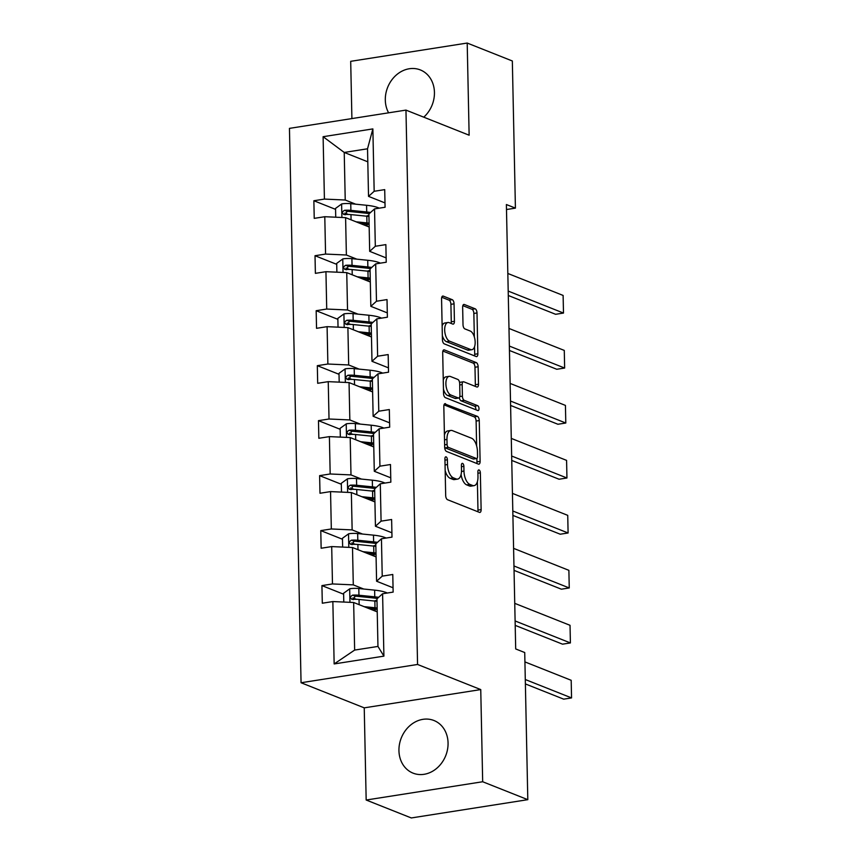 <?xml version="1.0" encoding="UTF-8"?>
<svg xmlns="http://www.w3.org/2000/svg" width="861" height="861" viewBox="0 0 861 861"><rect width="100%" height="100%" fill="white"/><g stroke="black" fill="none" stroke-linecap="round" stroke-linejoin="round"><path stroke-width="1.29" d="M446.106 456.857A2.497 1.195 81.1 0 0 445.772 456.814A2.497 1.195 81.1 0 0 444.922 458.784L445.686 495.538A3.562 1.7 81.1 0 0 447.526 499.703L479.426 512.37A3.562 1.7 81.1 0 0 479.9 512.435A3.562 1.7 81.1 0 0 481.127 509.615L480.352 472.861A2.497 1.195 81.1 0 0 479.06 469.955A2.497 1.195 81.1 0 0 478.727 469.912A2.497 1.195 81.1 0 0 477.877 471.882L477.973 476.639A11.408 5.457 81.1 0 1 474.067 485.647A11.408 5.457 81.1 0 1 472.538 485.453L469.88 484.399A11.408 5.457 81.1 0 1 463.971 471.075L463.875 466.318A2.497 1.195 81.1 0 0 462.583 463.401A2.497 1.195 81.1 0 0 462.249 463.358A2.497 1.195 81.1 0 0 461.399 465.327L461.496 470.084A11.408 5.457 81.1 0 1 457.589 479.103A11.408 5.457 81.1 0 1 456.061 478.899L453.403 477.844A11.408 5.457 81.1 0 1 447.494 464.52L447.397 459.763A2.497 1.195 81.1 0 0 446.106 456.857M423.763 117.171A28.316 23.925 -68.3 0 0 434.439 92.385A28.316 23.925 -68.3 0 0 420.329 69.924A28.316 23.925 -68.3 0 0 385.308 100.091A28.316 23.925 -68.3 0 0 388.612 112.823M398.944 750.674A28.316 23.925 -68.3 0 0 413.043 773.135A28.316 23.925 -68.3 0 0 448.064 742.968A28.316 23.925 -68.3 0 0 433.955 720.506A28.316 23.925 -68.3 0 0 398.944 750.674M454.059 303.836A3.562 1.7 81.1 0 0 452.219 299.671L443.264 296.119A3.562 1.7 81.1 0 0 442.791 296.055A3.562 1.7 81.1 0 0 441.564 298.875L442.425 339.697A3.562 1.7 81.1 0 0 444.265 343.862L476.155 356.529A3.562 1.7 81.1 0 0 476.639 356.594A3.562 1.7 81.1 0 0 477.855 353.774L477.005 312.963A3.562 1.7 81.1 0 0 475.164 308.798L464.348 304.503A3.562 1.7 81.1 0 0 463.875 304.439A3.562 1.7 81.1 0 0 462.648 307.259L463.014 324.726A3.562 1.7 81.1 0 0 464.865 328.891L470.224 331.022A9.536 4.563 81.1 0 1 475.089 340.87A9.536 4.563 81.1 0 1 471.893 349.684A9.536 4.563 81.1 0 1 470.612 349.523L449.614 341.182A9.536 4.563 81.1 0 1 444.75 331.334A9.536 4.563 81.1 0 1 447.946 322.509A9.536 4.563 81.1 0 1 449.227 322.671L452.725 324.059A3.562 1.7 81.1 0 0 453.209 324.123A3.562 1.7 81.1 0 0 454.425 321.304L454.059 303.836L450.906 304.331A3.562 1.7 81.1 0 0 449.065 300.166L441.758 297.26M469.137 135.209L467.2 43.05L512.338 60.98L515.416 208.125L506.386 204.541L515.696 648.946L524.726 652.541L527.804 799.675L482.677 781.745L480.75 689.586L417.563 664.466L405.961 110.1L469.137 135.209M445.524 403.701A3.562 1.7 81.1 0 0 445.04 403.648A3.562 1.7 81.1 0 0 443.824 406.457L444.674 447.279A3.562 1.7 81.1 0 0 446.525 451.444L478.415 464.122A3.562 1.7 81.1 0 0 478.888 464.176A3.562 1.7 81.1 0 0 480.115 461.367L479.254 420.545A3.562 1.7 81.1 0 0 477.414 416.38L444.599 403.852M443.544 393.488L442.694 352.666A3.562 1.7 81.1 0 1 443.91 349.846A3.562 1.7 81.1 0 1 444.394 349.91L476.284 362.589A3.562 1.7 81.1 0 1 478.135 366.754L478.501 384.221A3.562 1.7 81.1 0 1 477.274 387.041A3.562 1.7 81.1 0 1 476.8 386.976L463.864 381.832A3.562 1.7 81.1 0 0 463.379 381.778A3.562 1.7 81.1 0 0 462.163 384.587L462.411 396.178A3.562 1.7 81.1 0 0 464.251 400.343L477.715 405.692A2.497 1.195 81.1 0 1 478.985 408.275A2.497 1.195 81.1 0 1 478.156 410.579A2.497 1.195 81.1 0 1 477.823 410.536L445.395 397.653A3.562 1.7 81.1 0 1 443.544 393.488M467.2 43.05L350.696 61.325L351.901 118.581M480.75 689.586L364.235 707.85L366.173 800.02L482.677 781.745M366.173 800.02L411.3 817.95L527.804 799.675M384.996 202.916L368.53 196.373L367.529 148.792L372.867 128.902L374.169 191.282L384.716 189.624L385.082 207.253L374.535 208.9L375.321 246.268L385.868 244.61L386.234 262.228L375.687 263.886L376.472 301.242L387.019 299.585L387.385 317.214L376.838 318.861L377.624 356.217L388.171 354.571L388.537 372.189L377.99 373.846L378.775 411.203L389.323 409.545L389.689 427.164L379.141 428.821L379.927 466.178L390.474 464.52L390.84 482.149L380.293 483.796L381.079 521.153L391.626 519.506L391.992 537.124L381.445 538.782L382.23 576.138L392.777 574.481L393.143 592.099L382.596 593.756L383.909 656.136L334.154 663.939L332.852 601.559L322.305 603.217L321.928 585.598L332.475 583.941L331.7 546.584L321.142 548.242L320.776 530.613L331.324 528.966L330.549 491.599L319.991 493.256L319.625 475.638L330.172 473.98L329.397 436.624L318.839 438.281L318.473 420.652L329.02 419.006L328.245 381.649L317.687 383.296L317.322 365.677L327.869 364.02L327.094 326.663L316.536 328.321L316.17 310.703L326.717 309.045L325.942 271.689L315.384 273.346L315.018 255.717L325.566 254.07L324.791 216.714L314.233 218.36L313.867 200.742L324.414 199.085L323.112 136.705L372.867 128.902M368.53 196.373L374.169 191.282M417.563 664.466L301.059 682.741L289.447 128.375L405.961 110.1M356.82 259.161L346.38 255.007L345.595 217.65L369.165 227.013M345.595 217.65L324.791 216.714M346.38 255.007L325.566 254.07M386.148 257.902L369.681 251.347L368.895 213.991L374.535 208.9M369.681 251.347L375.321 246.268M357.972 314.136L347.532 309.982L346.746 272.625L370.316 281.999M346.746 272.625L325.942 271.689M347.532 309.982L326.717 309.045M387.299 312.877L370.833 306.333L370.047 268.976L375.687 263.886M370.833 306.333L376.472 301.242M359.123 369.111L348.683 364.967L347.898 327.61L371.468 336.974M347.898 327.61L327.094 326.663M348.683 364.967L327.869 364.02M388.451 367.851L371.984 361.308L371.199 323.951L376.838 318.861M371.984 361.308L377.624 356.217M360.275 424.096L349.835 419.942L349.049 382.585L372.619 391.949M349.049 382.585L328.245 381.649M349.835 419.942L329.02 419.006M389.602 422.837L373.136 416.283L372.35 378.926L377.99 373.846M373.136 416.283L378.775 411.203M361.426 479.071L350.987 474.917L350.201 437.56L373.771 446.934M350.201 437.56L329.397 436.624M350.987 474.917L330.172 473.98M390.754 477.812L374.287 471.268L373.502 433.912L379.141 428.821M374.287 471.268L379.927 466.178M362.578 534.057L352.138 529.902L351.353 492.546L374.922 501.909M351.353 492.546L330.549 491.599M352.138 529.902L331.324 528.966M391.906 532.787L375.439 526.243L374.653 488.887L380.293 483.796M375.439 526.243L381.079 521.153M363.729 589.032L353.29 584.877L352.504 547.521L376.074 556.895M352.504 547.521L331.7 546.584M353.29 584.877L332.475 583.941M393.057 587.772L376.591 581.229L375.805 543.861L381.445 538.782M376.591 581.229L382.23 576.138M334.154 663.939L354.646 650.077L353.656 602.496L377.226 611.87M353.656 602.496L332.852 601.559M364.235 707.85L301.059 682.741M506.494 209.524L515.416 208.125M367.529 148.792L344.228 152.451L345.229 200.021L355.668 204.175M367.798 161.814L344.228 152.451L323.112 136.705M354.646 650.077L377.957 646.428L376.957 598.847L382.596 593.756M377.957 646.428L383.909 656.136M345.229 200.021L324.414 199.085M356.4 599.299L352.913 597.911M343.625 594.219L321.928 585.598M355.249 544.313L351.762 542.925M342.474 539.244L320.776 530.613M354.097 489.339L350.61 487.95M341.322 484.259L319.625 475.638M352.945 434.364L349.458 432.975M340.17 429.284L318.473 420.652M351.794 379.378L348.307 377.99M339.019 374.298L317.322 365.677M350.642 324.403L347.155 323.015M337.867 319.323L316.17 310.703M349.491 269.418L346.004 268.04M336.716 264.349L315.018 255.717M348.339 214.443L344.852 213.054M335.564 209.363L313.867 200.742M445.169 470.644A11.408 5.457 81.1 0 0 450.249 478.339L453.403 477.844M457.589 479.103L454.447 479.588A11.408 5.457 81.1 0 1 452.908 479.394L450.249 478.339M461.076 474.486A11.408 5.457 81.1 0 0 466.727 484.894L469.88 484.399M474.067 485.647L470.924 486.142A11.408 5.457 81.1 0 1 469.385 485.948L466.727 484.894M477.78 511.725A3.562 1.7 81.1 0 0 477.973 510.11L477.381 481.697M476.628 445.933L476.111 421.04A3.562 1.7 81.1 0 0 474.26 416.875L444.018 404.853M476.768 463.466A3.562 1.7 81.1 0 0 476.962 461.862L476.897 458.472M447.074 444.459A2.497 1.195 81.1 0 0 448.366 447.376L476.359 458.504A2.497 1.195 81.1 0 0 476.703 458.547A2.497 1.195 81.1 0 0 477.554 456.567L477.446 451.551A11.408 5.457 81.1 0 0 471.548 438.227L452.412 430.629A11.408 5.457 81.1 0 0 450.873 430.435A11.408 5.457 81.1 0 0 446.967 439.444L447.074 444.459L444.62 444.846M444.685 447.419A2.497 1.195 81.1 0 0 445.223 447.871L448.366 447.376M476.703 458.547L473.55 459.042A2.497 1.195 81.1 0 1 473.216 458.999L445.223 447.871M450.873 430.435L447.731 430.93A11.408 5.457 81.1 0 0 444.416 434.87M442.888 351.062L473.141 363.084L476.284 362.589M475.154 386.32A3.562 1.7 81.1 0 0 475.347 384.716L474.981 367.249A3.562 1.7 81.1 0 0 473.141 363.084M463.379 381.778L460.237 382.262A3.562 1.7 81.1 0 0 459.602 382.671M459.344 397.599A3.562 1.7 81.1 0 0 461.098 400.839L474.572 406.188L477.715 405.692M475.821 409.75A2.497 1.195 81.1 0 0 474.572 406.188M450.443 376.505A9.536 4.563 81.1 0 0 449.162 376.332A9.536 4.563 81.1 0 0 445.966 385.158A9.536 4.563 81.1 0 0 450.83 395.005L458.224 397.943A3.562 1.7 81.1 0 0 458.709 398.008A3.562 1.7 81.1 0 0 459.925 395.188L459.688 383.608A3.562 1.7 81.1 0 0 457.837 379.443L450.443 376.505M449.162 376.332L446.009 376.827A9.536 4.563 81.1 0 0 443.264 380.045M443.458 389.172A9.536 4.563 81.1 0 0 447.677 395.5L450.83 395.005M458.709 398.008L455.555 398.503A3.562 1.7 81.1 0 1 455.082 398.439L447.677 395.5M451.078 323.413A3.562 1.7 81.1 0 0 451.272 321.799L450.906 304.331M447.946 322.509L444.793 323.004A9.536 4.563 81.1 0 0 442.134 325.964M442.339 335.672A9.536 4.563 81.1 0 0 446.461 341.677L449.614 341.182M471.893 349.684L468.739 350.179A9.536 4.563 81.1 0 1 467.458 350.018L446.461 341.677M474.346 337.017L473.851 313.447A3.562 1.7 81.1 0 0 472.011 309.293L462.841 305.644M474.519 355.884A3.562 1.7 81.1 0 0 474.712 354.269L474.551 346.735M368.379 608.35L372.856 608.813A23.053 5.51 -1.2 0 1 377.183 609.405M525.382 683.925L563.675 699.154L571.553 697.916L525.285 679.523M364.106 606.65L374.998 607.758A27.767 6.64 -1.2 0 1 377.15 608.006M343.797 602.054L343.604 593.251L349.835 588.741A9.622 2.303 -1.2 0 1 358.811 588.526L374.632 590.14A27.767 6.64 -1.2 0 1 387.267 593.025M524.919 661.905L571.187 680.298L571.553 697.916M376.989 600.246L374.137 600.989M378.636 597.33A27.767 6.64 178.8 0 0 374.772 596.834L358.951 595.231A9.622 2.303 178.8 0 0 352.558 595.155C349.867 596.824 349.889 598.234 352.644 599.385A9.622 2.303 -1.2 0 1 359.037 599.46L374.858 601.064A27.767 6.64 -1.2 0 1 377.01 601.312M375.321 609.104A8.535 2.034 178.8 0 0 374.126 610.18A8.535 2.034 178.8 0 0 374.589 610.826M370.295 609.114A13.249 3.164 -1.2 0 1 371.199 608.641M377.215 611.17L376.16 611.45M353.311 599.654L355.152 596.189A4.897 1.173 -1.2 0 1 356.82 596.275L372.63 597.878A23.053 5.51 -1.2 0 1 377.29 598.535M351.675 599.245L352.644 599.385M367.227 553.375L371.704 553.827A23.053 5.51 -1.2 0 1 376.031 554.419M515.201 625.366L562.524 644.168L570.402 642.93L515.115 620.964M362.955 551.675L373.846 552.784A27.767 6.64 -1.2 0 1 375.999 553.031M342.646 547.079L342.452 538.276L348.683 533.766A9.622 2.303 -1.2 0 1 357.659 533.551L373.48 535.155A27.767 6.64 -1.2 0 1 386.115 538.05M514.738 603.346L570.036 625.312L570.402 642.93M375.837 545.261L372.985 546.014M377.484 542.344A27.767 6.64 178.8 0 0 373.62 541.86L357.799 540.245A9.622 2.303 178.8 0 0 351.406 540.181C348.716 541.849 348.737 543.259 351.492 544.41A9.622 2.303 -1.2 0 1 357.885 544.475L373.706 546.089A27.767 6.64 -1.2 0 1 375.859 546.337M374.169 554.129A8.535 2.034 178.8 0 0 372.974 555.205A8.535 2.034 178.8 0 0 373.437 555.84M369.143 554.129A13.249 3.164 -1.2 0 1 370.047 553.655M376.063 556.195L375.009 556.464M352.16 544.669L354 541.214A4.897 1.173 -1.2 0 1 355.668 541.3L371.478 542.904A23.053 5.51 -1.2 0 1 376.139 543.56M350.524 544.27L351.492 544.41M366.076 498.39L370.553 498.853A23.053 5.51 -1.2 0 1 374.879 499.445M514.049 570.38L561.372 589.193L569.25 587.955L513.963 565.978M361.803 496.689L372.695 497.798A27.767 6.64 -1.2 0 1 374.847 498.045M341.494 492.094L341.3 483.301L347.532 478.781A9.622 2.303 -1.2 0 1 356.508 478.576L372.329 480.18A27.767 6.64 -1.2 0 1 384.964 483.064M513.587 548.36L568.884 570.337L569.25 587.955M374.686 490.286L371.834 491.028M376.332 487.369A27.767 6.64 178.8 0 0 372.469 486.874L356.648 485.27A9.622 2.303 178.8 0 0 350.255 485.195C347.564 486.874 347.586 488.284 350.341 489.425A9.622 2.303 -1.2 0 1 356.734 489.5L372.555 491.104A27.767 6.64 -1.2 0 1 374.707 491.351M373.017 499.143A8.535 2.034 178.8 0 0 371.823 500.219A8.535 2.034 178.8 0 0 372.286 500.865M367.991 499.154A13.249 3.164 -1.2 0 1 368.895 498.68M374.912 501.21L373.857 501.489M351.008 489.694L352.849 486.228A4.897 1.173 -1.2 0 1 354.517 486.314L370.327 487.929A23.053 5.51 -1.2 0 1 374.987 488.585M349.372 489.285L350.341 489.425M364.924 443.415L369.401 443.867A23.053 5.51 -1.2 0 1 373.717 444.47M512.898 515.405L560.22 534.207L568.099 532.981L512.812 511.003M360.651 441.715L371.543 442.823A27.767 6.64 -1.2 0 1 373.696 443.071M340.343 437.119L340.149 428.315L346.38 423.806A9.622 2.303 -1.2 0 1 355.356 423.59L371.177 425.205A27.767 6.64 -1.2 0 1 383.812 428.089M512.435 493.385L567.733 515.352L568.099 532.981M373.534 435.311L370.682 436.053M375.181 432.394A27.767 6.64 178.8 0 0 371.317 431.899L355.496 430.296A9.622 2.303 178.8 0 0 349.103 430.22C346.413 431.888 346.434 433.298 349.189 434.45A9.622 2.303 -1.2 0 1 355.582 434.514L371.403 436.129A27.767 6.64 -1.2 0 1 373.556 436.376M371.866 444.168A8.535 2.034 178.8 0 0 370.671 445.245A8.535 2.034 178.8 0 0 371.134 445.88M366.84 444.179A13.249 3.164 -1.2 0 1 367.744 443.706M373.76 446.235L372.705 446.504M349.857 434.719L351.697 431.253A4.897 1.173 -1.2 0 1 353.365 431.339L369.175 432.943A23.053 5.51 -1.2 0 1 373.835 433.6M348.221 434.31L349.189 434.45M363.772 388.44L368.25 388.892A23.053 5.51 -1.2 0 1 372.565 389.484M511.746 460.431L559.069 479.233L566.947 477.995L511.66 456.029M359.5 386.74L370.391 387.848A27.767 6.64 -1.2 0 1 372.544 388.096M339.191 382.144L338.997 373.34L345.229 368.831A9.622 2.303 -1.2 0 1 354.205 368.616L370.026 370.219A27.767 6.64 -1.2 0 1 382.661 373.114M511.283 438.4L566.581 460.377L566.947 477.995M372.382 380.325L369.53 381.079M374.029 377.409A27.767 6.64 178.8 0 0 370.165 376.914L354.345 375.31A9.622 2.303 178.8 0 0 347.952 375.245C345.261 376.914 345.283 378.323 348.038 379.475A9.622 2.303 -1.2 0 1 354.431 379.54L370.252 381.143A27.767 6.64 -1.2 0 1 372.404 381.391M370.714 389.194A8.535 2.034 178.8 0 0 369.52 390.259A8.535 2.034 178.8 0 0 369.982 390.905M365.688 389.194A13.249 3.164 -1.2 0 1 366.592 388.72M372.609 391.249L371.554 391.529M348.705 379.733L350.545 376.279A4.897 1.173 -1.2 0 1 352.214 376.365L368.024 377.968A23.053 5.51 -1.2 0 1 372.684 378.625M347.069 379.324L348.038 379.475M362.621 333.455L367.098 333.917A23.053 5.51 -1.2 0 1 371.414 334.509M510.595 405.445L557.917 424.258L565.795 423.02L510.508 401.043M358.348 331.754L369.24 332.863A27.767 6.64 -1.2 0 1 371.392 333.11M338.039 327.158L337.846 318.355L344.077 313.845A9.622 2.303 -1.2 0 1 353.053 313.641L368.874 315.244A27.767 6.64 -1.2 0 1 381.509 318.129M510.132 383.425L565.429 405.402L565.795 423.02M371.231 325.35L368.379 326.093M372.878 322.434A27.767 6.64 178.8 0 0 369.014 321.939L353.193 320.335A9.622 2.303 178.8 0 0 346.8 320.26C344.109 321.928 344.131 323.338 346.886 324.489A9.622 2.303 -1.2 0 1 353.279 324.565L369.1 326.168A27.767 6.64 -1.2 0 1 371.252 326.416M369.563 334.208A8.535 2.034 178.8 0 0 368.368 335.284A8.535 2.034 178.8 0 0 368.831 335.93M364.537 334.219A13.249 3.164 -1.2 0 1 365.441 333.745M371.457 336.274L370.402 336.554M347.553 324.758L349.394 321.293A4.897 1.173 -1.2 0 1 351.062 321.379L366.872 322.993A23.053 5.51 -1.2 0 1 371.532 323.65M345.918 324.349L346.886 324.489M361.469 278.48L365.947 278.932A23.053 5.51 -1.2 0 1 370.262 279.524M509.443 350.47L556.766 369.272L564.644 368.045L509.357 346.068M357.197 276.779L368.088 277.888A27.767 6.64 -1.2 0 1 370.241 278.135M336.888 272.184L336.694 263.38L342.926 258.87A9.622 2.303 -1.2 0 1 351.901 258.655L367.722 260.27A27.767 6.64 -1.2 0 1 380.358 263.154M508.98 328.45L564.278 350.416L564.644 368.045M370.079 270.376L367.227 271.118M371.726 267.459A27.767 6.64 178.8 0 0 367.862 266.964L352.041 265.349A9.622 2.303 178.8 0 0 345.648 265.285C342.958 266.953 342.979 268.363 345.735 269.515A9.622 2.303 -1.2 0 1 352.127 269.579L367.948 271.193A27.767 6.64 -1.2 0 1 370.101 271.441M368.411 279.233A8.535 2.034 178.8 0 0 367.216 280.309A8.535 2.034 178.8 0 0 367.679 280.944M363.385 279.233A13.249 3.164 -1.2 0 1 364.289 278.77M370.305 281.299L369.251 281.569M346.402 269.773L348.242 266.318A4.897 1.173 -1.2 0 1 349.91 266.404L365.721 268.008A23.053 5.51 -1.2 0 1 370.381 268.664M344.766 269.375L345.735 269.515M360.318 223.505L364.795 223.957A23.053 5.51 -1.2 0 1 369.111 224.549M508.291 295.484L555.614 314.297L563.492 313.06L508.205 291.093M356.045 221.804L366.937 222.902A27.767 6.64 -1.2 0 1 369.089 223.16M335.736 217.198L335.542 208.405L341.774 203.896A9.622 2.303 -1.2 0 1 350.75 203.68L366.571 205.284A27.767 6.64 -1.2 0 1 379.206 208.168M507.829 273.464L563.116 295.441L563.492 313.06M368.928 215.39L366.076 216.143M370.574 212.473A27.767 6.64 178.8 0 0 366.711 211.978L350.89 210.375A9.622 2.303 178.8 0 0 344.497 210.299C341.806 211.978 341.828 213.388 344.583 214.529A9.622 2.303 -1.2 0 1 350.976 214.604L366.797 216.208A27.767 6.64 -1.2 0 1 368.949 216.455M367.26 224.258A8.535 2.034 178.8 0 0 366.065 225.324A8.535 2.034 178.8 0 0 366.528 225.969M362.223 224.258A13.249 3.164 -1.2 0 1 363.138 223.785M369.154 226.314L368.099 226.594M345.25 214.798L347.091 211.332A4.897 1.173 -1.2 0 1 348.759 211.419L364.569 213.033A23.053 5.51 -1.2 0 1 369.229 213.689M343.614 214.389L344.583 214.529M445.04 464.908L447.494 464.52M452.908 479.394L456.061 478.899M461.421 466.705L463.875 466.318M461.474 471.462L463.971 471.075M469.385 485.948L472.538 485.453M477.898 473.249L480.352 472.861M477.973 510.11L481.127 509.615M444.943 460.151L447.397 459.763M474.26 416.875L477.414 416.38M476.111 421.04L479.254 420.545M476.962 461.862L480.115 461.367M473.216 458.999L476.359 458.504M444.524 439.831L446.967 439.444M443.48 350.05L444.394 349.91M474.981 367.249L478.135 366.754M475.347 384.716L478.501 384.221M459.709 384.975L462.163 384.587M459.796 396.587L462.411 396.178M461.098 400.839L464.251 400.343M455.082 398.439L458.224 397.943M451.272 321.799L454.425 321.304M467.458 350.018L470.612 349.523M463.433 304.643L464.348 304.503M472.011 309.293L475.164 308.798M473.851 313.447L477.005 312.963M474.712 354.269L477.855 353.774M442.35 296.259L443.264 296.119M449.065 300.166L452.219 299.671M349.674 588.859L349.953 602.334M374.858 601.064L374.998 607.758M375.224 609.147L375.256 611.084M374.632 590.14L374.772 596.834M359.037 599.46L359.145 604.68M358.811 588.526L358.951 595.231M355.152 596.189L352.558 595.155M348.522 533.874L348.802 547.359M373.706 546.089L373.846 552.784M374.072 554.172L374.104 556.109M373.48 535.155L373.62 541.86M357.885 544.475L357.993 549.705M357.659 533.551L357.799 540.245M354 541.214L351.406 540.181M347.37 478.899L347.65 492.374M372.555 491.104L372.695 497.798M372.921 499.197L372.953 501.124M372.329 480.18L372.469 486.874M356.734 489.5L356.841 494.731M356.508 478.576L356.648 485.27M352.849 486.228L350.255 485.195M346.219 423.913L346.499 437.399M371.403 436.129L371.543 442.823M371.758 444.211L371.801 446.149M371.177 425.205L371.317 431.899M355.582 434.514L355.69 439.745M355.356 423.59L355.496 430.296M351.697 431.253L349.103 430.22M345.067 368.938L345.347 382.413M370.252 381.143L370.391 387.848M370.607 389.237L370.65 391.174M370.026 370.219L370.165 376.914M354.431 379.54L354.538 384.77M354.205 368.616L354.345 375.31M350.545 376.279L347.952 375.245M343.916 313.964L344.196 327.438M369.1 326.168L369.24 332.863M369.455 334.262L369.498 336.188M368.874 315.244L369.014 321.939M353.279 324.565L353.387 329.785M353.053 313.641L353.193 320.335M349.394 321.293L346.8 320.26M342.764 258.978L343.044 272.463M367.948 271.193L368.088 277.888M368.304 279.276L368.347 281.213M367.722 260.27L367.862 266.964M352.127 269.579L352.235 274.81M351.901 258.655L352.041 265.349M348.242 266.318L345.648 265.285M341.613 204.003L341.892 217.478M366.797 216.208L366.937 222.902M367.152 224.301L367.195 226.239M366.571 205.284L366.711 211.978M350.976 214.604L351.084 219.835M350.75 203.68L350.89 210.375M347.091 211.332L344.497 210.299"/></g></svg>

